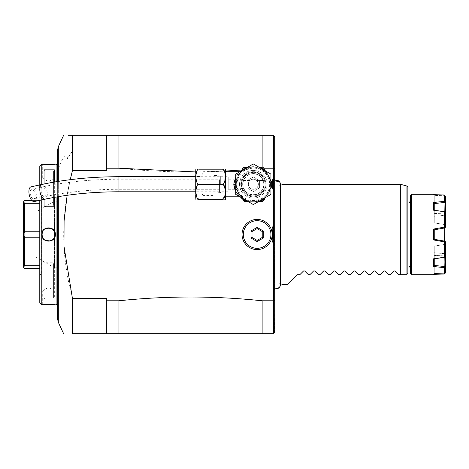<?xml version="1.0" encoding="UTF-8"?>
<svg xmlns="http://www.w3.org/2000/svg" width="469" height="469" viewBox="0 0 469 469"><rect width="100%" height="100%" fill="white"/><g stroke="black" fill="none" stroke-linecap="round" stroke-linejoin="round"><path stroke-width="0.35" stroke-dasharray="2.35 1.76" d="M225.706 170.61L225.706 197.889M225.132 173.108L225.343 174.708L224.405 182.494L221.937 184.253L224.405 186.005L225.343 193.785M225.313 194.119L225.132 195.391M225.079 195.643L221.937 199.325C226.199 199.325 226.199 199.325 221.937 199.325M225.706 184.253L225.706 171.689L225.706 184.253M221.937 169.174C226.199 169.174 226.199 169.174 221.937 169.174M222.013 169.174L224.839 171.965M224.944 172.305L225.132 173.102M199.325 199.325C195.063 199.325 195.063 199.325 199.325 199.325L198.698 199.231M198.604 199.202L195.854 192.583M195.843 192.249L197.074 185.648L199.325 184.253C197.59 184.927 196.429 182.517 195.843 177.012C196.323 171.091 197.484 168.477 199.325 169.174C195.063 169.174 195.063 169.174 199.325 169.174M221.937 184.253L199.325 184.253M195.555 170.61L195.555 197.889M195.555 176.461L195.555 192.038L195.555 176.461L200.978 176.461L200.978 192.038L195.555 192.038M213.143 195.555L203.095 195.555L203.095 172.944L200.978 176.461L200.978 192.038L203.095 195.555L203.095 172.944L213.143 172.944L213.143 195.555L213.143 172.944M213.143 184.253L213.143 175.3L213.143 184.253M220.682 184.253L220.682 175.957L220.682 184.253M228.221 184.253L228.221 176.713L228.221 184.253M228.221 179.222L228.221 189.277L228.221 179.222L240.474 179.222L239.524 184.253L240.474 189.277L239.524 184.253L240.474 179.222M228.221 189.277L240.474 189.277M239.524 184.253A13.818 13.818 0 0 1 253.342 170.429A13.818 13.818 0 0 1 267.16 184.253A13.818 13.818 0 0 1 253.342 198.07A13.818 13.818 0 0 1 239.524 184.253A13.818 13.818 0 0 1 253.342 170.429A13.818 13.818 0 0 1 267.16 184.253A13.818 13.818 0 0 1 253.342 198.07A13.818 13.818 0 0 1 239.524 184.253M253.342 171.689A12.563 12.563 0 0 0 240.779 184.253A12.563 12.563 0 0 0 253.342 196.81A12.563 12.563 0 0 0 265.905 184.253A12.563 12.563 0 0 0 253.342 171.689A12.563 12.563 0 0 0 240.779 184.253A12.563 12.563 0 0 0 253.342 196.81A12.563 12.563 0 0 0 265.905 184.253A12.563 12.563 0 0 0 253.342 171.689M253.342 173.571A10.676 10.676 0 0 0 242.666 184.253A10.676 10.676 0 0 0 253.342 194.928A10.676 10.676 0 0 0 264.024 184.253A10.676 10.676 0 0 0 253.342 173.571A10.676 10.676 0 0 0 242.666 184.253A10.676 10.676 0 0 0 253.342 194.928A10.676 10.676 0 0 0 264.024 184.253A10.676 10.676 0 0 0 253.342 173.571M263.332 180.483C264.088 180.254 264.088 188.245 263.332 188.016C264.088 188.245 264.088 180.254 263.332 180.483L256.666 180.483C257.293 180.682 257.862 181.937 258.366 184.253C257.862 181.937 257.293 180.682 256.666 180.483M243.352 188.016C242.602 188.245 242.602 180.254 243.352 180.483C242.602 180.254 242.602 188.245 243.352 188.016L250.018 188.016C249.397 187.817 248.828 186.562 248.318 184.253C248.828 181.937 249.397 180.682 250.018 180.483C249.397 180.682 248.828 181.937 248.318 184.253A5.024 5.024 0 0 0 253.342 189.277A5.024 5.024 0 0 0 258.366 184.253A5.024 5.024 0 0 0 253.342 179.222A5.024 5.024 0 0 0 248.318 184.253C248.828 186.562 249.397 187.817 250.018 188.016M243.352 180.483L250.018 180.483M258.366 184.253A5.024 5.024 0 0 0 253.342 179.222A5.024 5.024 0 0 0 248.318 184.253A5.024 5.024 0 0 0 253.342 189.277A5.024 5.024 0 0 0 258.366 184.253C257.862 186.562 257.293 187.817 256.666 188.016C257.293 187.817 257.862 186.562 258.366 184.253M256.666 188.016L263.332 188.016M235.755 177.048L237.683 174.192C240.005 170.839 240.005 170.839 237.683 174.192L237.214 174.978C234.84 178.021 233.685 181.11 233.744 184.253C233.685 187.389 234.84 190.478 237.214 193.527L235.755 191.452M242.549 170.171L239.237 174.556L241.342 170.874L239.858 173.436A2.515 1.899 30 0 1 237.683 174.192L239.079 172.176M241.459 197.83L239.858 195.063A2.515 1.899 150 0 0 237.683 194.307L237.214 193.527L237.683 194.307C240.005 197.666 240.005 197.666 237.683 194.307L239.079 196.323M243.27 200.767L244.267 200.187L239.178 193.838L237.214 193.527L239.348 194.043C237.244 190.865 236.212 187.6 236.259 184.253C236.218 180.899 237.244 177.634 239.348 174.456L237.214 174.972L239.237 174.556A1.255 0.891 -135.4 0 1 239.178 174.661L239.348 174.456C237.244 177.634 236.212 180.899 236.259 184.253C236.218 187.606 237.244 190.865 239.348 194.043A17.083 17.083 0 0 0 270.431 184.253A17.083 17.083 0 0 0 253.342 167.163A17.083 17.083 0 0 0 236.259 184.253A17.083 17.083 0 0 0 268.139 192.794A17.083 17.083 0 0 0 253.342 167.163A17.083 17.083 0 0 0 239.348 174.456C237.507 176.831 236.476 180.096 236.259 184.253L235.755 184.253M253.342 163.939L270.93 174.099L270.93 194.406L253.342 204.56L235.755 194.406L235.755 174.099L253.342 163.939M263.601 167.849L265.348 170.874M258.929 167.163L262.417 167.163M241.476 170.634L239.858 173.436C242.174 169.42 242.174 169.42 239.858 173.436C242.174 169.42 242.174 169.42 239.858 173.436L244.267 168.312L244.929 167.163L244.267 167.163M244.929 167.163L247.761 167.163M241.576 170.464L239.858 173.436A2.515 1.899 -150 0 1 237.683 174.192M246.671 167.163A18.344 18.344 0 0 0 244.267 168.312L243.089 167.849L241.488 170.61M239.237 174.556L237.214 174.978L239.178 174.661A1.255 0.891 44.6 0 0 239.237 174.556M242.549 198.328L239.348 194.043A17.083 17.083 0 0 0 253.342 201.336L244.929 201.336L244.267 200.187A18.344 18.344 0 0 0 246.671 201.336M270.93 180.542L268.139 175.705A17.083 17.083 0 0 0 236.259 184.253A17.083 17.083 0 0 0 253.342 201.336L258.929 201.336M247.761 201.336L253.342 201.336A17.083 17.083 0 0 0 270.431 184.253A17.083 17.083 0 0 0 239.348 174.456C237.496 176.854 236.47 180.119 236.259 184.253L233.744 184.253M241.342 197.625L239.237 193.943L237.214 193.527L239.237 193.943A1.255 0.891 -44.6 0 0 239.178 193.838A1.255 0.891 135.4 0 1 239.237 193.943L239.858 195.063A2.515 1.899 -30 0 0 237.683 194.307M262.417 201.336L253.342 201.336A17.083 17.083 0 0 0 268.139 192.794L263.601 200.65M244.267 201.336L244.929 201.336M265.348 197.625L270.93 187.958M272.677 184.933L268.139 192.794A17.083 17.083 0 0 0 268.139 175.705L272.677 183.567M245.914 169.708L253.342 167.92A16.333 16.333 0 0 1 269.675 184.253A16.333 16.333 0 0 1 253.342 200.58A16.333 16.333 0 0 0 258.085 168.623L253.342 167.92A16.333 16.333 0 0 0 237.015 184.253A16.333 16.333 0 0 0 253.342 200.58A16.333 16.333 0 0 1 237.015 184.253A16.333 16.333 0 0 1 253.342 167.92A16.333 16.333 0 0 1 269.675 184.253A16.333 16.333 0 0 1 237.466 188.069A16.333 16.333 0 0 1 245.914 169.708L242.743 169.954M70.25 179.68L67.137 195.297M242.039 234.5A15.072 15.072 0 0 0 257.112 249.572A15.072 15.072 0 0 0 272.19 234.5A15.072 15.072 0 0 0 257.112 219.428A15.072 15.072 0 0 0 242.039 234.5M274.429 332.761L274.699 300.406L273.445 300.781L273.445 168.219L262.136 168.213L262.136 135.254L118.927 135.254L118.927 168.213C160.902 172.574 202.309 173.143 243.141 169.925A17.588 17.588 0 0 0 253.342 201.84A17.588 17.588 0 0 0 260.852 168.348L263.812 168.213M262.136 167.163L262.136 168.213L258.085 168.623M225.706 171.044L195.555 171.953M272.19 182.717L272.19 185.783M118.927 135.254L106.363 135.254L106.363 170.505L106.363 135.254L106.363 170.505L72.443 170.505C60.782 215.57 60.777 253.412 72.443 298.495L72.443 333.746L106.363 333.746L106.363 298.495L72.443 298.495M57.37 293.565L57.37 165.405L57.37 293.565M57.37 196.816L57.37 181.532L57.37 196.816M57.37 165.405L57.37 303.595M56.11 164.15L56.11 304.85M56.11 197.039L56.11 181.738M41.794 199.905L41.794 184.487M41.817 164.15L42.292 164.654C41.905 165.012 55.248 165.012 54.855 164.654C55.248 165.012 41.905 165.012 42.292 164.654L42.292 177.968L54.855 177.968L54.855 164.654L55.36 164.15M43.5 164.297L45.124 164.396M50.077 164.467L52.37 164.379M53.636 164.297L54.392 164.238M54.685 164.214L55.184 164.168M41.794 164.15L41.794 234.5C41.407 243.329 55.758 243.311 55.36 234.5C55.747 225.671 41.395 225.689 41.794 234.5L41.794 304.85L42.292 304.346C41.905 303.988 55.248 303.988 54.855 304.346C55.248 303.988 41.905 303.988 42.292 304.346L42.292 291.032L54.855 291.032L54.855 304.346L55.184 304.832M54.685 304.786L54.392 304.762M53.636 304.703L52.317 304.621M51.238 304.569L48.987 304.516M48.782 304.516L46.701 304.545M46.66 304.545L44.965 304.61M43.535 304.703L42.439 304.791M42.28 304.803L41.817 304.85M44.051 299.158L54.351 299.158L54.351 262.23L44.051 262.23L44.051 299.158L44.807 297.668L44.807 263.719L44.051 262.23M42.292 234.5C41.905 242.602 55.242 242.602 54.855 234.5C55.248 226.398 41.905 226.398 42.292 234.5C41.905 226.398 55.242 226.398 54.855 234.5A6.279 6.279 0 0 0 48.577 228.221A6.279 6.279 0 0 0 42.292 234.5A6.279 6.279 0 0 1 48.577 228.221A6.279 6.279 0 0 1 54.855 234.5A6.279 6.279 0 0 1 48.577 240.779A6.279 6.279 0 0 1 42.292 234.5A6.279 6.279 0 0 0 48.577 240.779A6.279 6.279 0 0 0 54.855 234.5C55.248 242.602 41.905 242.602 42.292 234.5L41.794 234.5L42.292 234.5M39.783 187.489L39.783 274.992L41.559 273.966L41.559 195.034L39.783 196.81L39.783 200.345L39.783 187.489M39.783 194.008L41.559 195.034L41.559 273.966L39.783 272.19L39.783 200.345M39.783 272.19L39.783 196.81M39.783 200.58L24.705 200.58L23.45 201.84L23.45 234.453L24.705 231.768L39.783 231.768L39.783 203.312L39.783 231.768M38.681 200.58L31.968 200.58M39.783 268.42L24.705 268.42L23.45 267.16L24.705 265.689L24.705 237.232L23.45 234.453M23.45 234.547L23.45 267.113M23.45 258.366L23.45 210.634L23.45 258.366L24.705 257.112L24.705 211.888L24.705 257.112L36.013 257.112L36.013 211.888L54.51 201.207L57.37 201.207L57.37 267.793L57.37 201.207M39.783 265.689L39.783 237.232L39.783 265.689L24.705 265.689M39.783 237.232L24.705 237.232M39.783 203.312L24.705 203.312L24.705 231.768M24.705 203.312L23.45 201.887M23.45 210.634L24.705 211.888L36.013 211.888L36.013 257.112L54.51 267.793L54.51 201.207L54.51 267.793L57.37 267.793M42.292 291.032L54.855 291.032L48.577 287.257L42.292 291.032M54.351 262.23L53.601 263.719L53.601 297.668L54.351 299.158M44.807 263.719L44.807 297.668M53.601 263.719L53.601 297.668M54.855 177.968L42.292 177.968L48.577 181.743L54.855 177.968M68.386 135.254L72.443 135.254L72.443 151L67.378 158.68C67.378 156.763 66.956 155.761 66.1 155.685C63.192 156.998 60.595 161.658 58.308 169.667L58.308 322.279M118.927 168.213L106.363 168.213M273.99 333.201L273.445 333.746L273.445 300.781L262.136 300.781C214.397 295.769 166.665 295.769 118.927 300.781L118.927 333.746L106.363 333.746L106.363 298.495L106.363 333.746M106.363 300.781L118.927 300.781M272.19 189.154A19.469 19.469 0 0 0 272.19 179.346L272.19 189.154M118.927 333.746L262.136 333.746L262.136 300.781M275.62 288.236L274.166 286.94L273.726 285.697L273.726 183.303L273.726 285.697A3.289 3.289 -0 0 0 274.699 287.608L274.699 136.514M274.699 164.871L274.699 192.7M274.699 234.5L274.699 290.153L274.699 234.5M262.136 135.254L273.445 135.254L273.445 168.213L274.699 168.6M260.852 168.348L253.342 166.665C249.485 166.73 246.084 167.814 243.141 169.925M253.342 201.84A17.588 17.588 0 0 1 235.755 184.253A17.588 17.588 0 0 1 253.342 166.665A17.588 17.588 0 0 1 270.93 184.253A17.588 17.588 0 0 1 253.342 201.84M259.627 180.624L253.342 176.995L247.063 180.624L247.063 187.876L253.342 191.504L259.627 187.876L259.627 180.624L253.342 176.995L247.063 180.624L247.063 187.876L253.342 191.504L259.627 187.876L259.627 180.624M273.697 234.5L273.697 181.233L273.697 234.5M280.28 185.249L279.864 185.355A3.289 3.289 -0 0 0 280.28 183.76L280.28 285.24A3.289 3.289 -0 0 0 279.864 283.645L279.864 185.355L279.864 283.645L280.28 285.24M273.726 183.303L274.699 181.392A3.289 3.289 -0 0 0 273.726 183.303L273.697 182.869M283.997 284.747L283.997 184.253M287.263 284.747L297.311 274.699L299.82 274.699L303.566 270.959L304.627 270.959L308.373 274.699L309.874 274.699L313.614 270.959L314.681 270.959L318.422 274.699L319.922 274.699L323.663 270.959L324.73 270.959L328.47 274.699L329.971 274.699L333.711 270.959L334.778 270.959L338.518 274.699L340.019 274.699L343.765 270.959L344.826 270.959L348.573 274.699L350.073 274.699L353.814 270.959L354.881 270.959L358.621 274.699L360.122 274.699L363.862 270.959L364.929 270.959L368.669 274.699L370.17 274.699L373.916 270.959L374.977 270.959L378.723 274.699L380.224 274.699L383.964 270.959L385.031 270.959L388.772 274.699L390.272 274.699L394.013 270.959L395.08 270.959L398.82 274.699L400.327 274.699L400.327 184.253M400.327 274.699L406.605 274.699L406.934 274.377L406.934 186.017M407.86 187.231L407.86 273.445M407.86 234.5L407.86 265.905L407.86 234.5M410.375 234.5L410.375 200.58L410.375 234.5M410.375 273.445L410.375 195.555M434.241 210.282L444.295 211.765L444.295 227.131L433.491 229.077L433.491 239.923L434.241 239.29L434.241 229.71L434.241 239.19L444.295 240.96L444.295 244.507L434.241 246.096L434.241 252.732L444.295 253.647L444.295 255.118L434.241 255.593L434.241 256.109L444.548 256.109L444.548 212.891L434.241 212.891L434.241 213.407L444.295 213.882L444.295 215.353L434.241 216.268L434.241 222.904L444.295 224.493L444.295 228.04L445.55 227.06L445.55 212.727L445.55 227.06L445.55 224.868L444.805 224.352L445.55 224.868L445.55 202.209L444.993 202.192L444.295 201.348L444.295 194.981L433.491 194.67L434.241 195.344L433.491 194.301L434.241 195.051M444.295 201.348L433.491 202.497L433.491 210.171L434.241 210.188L434.241 222.904L434.241 216.268L444.295 215.353L444.295 213.882L434.241 213.407L434.241 212.891M411.63 274.699L411.63 194.301M434.241 273.949L433.491 274.699L434.241 273.656L434.241 265.454L444.805 266.544L444.805 273.263L434.241 273.568L433.491 274.33L435.625 274.277M433.491 239.923L444.295 241.869L444.295 257.235L433.491 258.829L433.491 266.503L444.295 267.652L444.295 274.019L444.993 273.415M434.241 229.71L433.491 229.077M434.241 256.109L434.241 255.593L444.295 255.118L444.295 253.647L434.241 252.732L434.241 246.096L444.295 244.507L444.295 240.96L434.241 239.29M444.295 241.869L444.805 241.054L434.241 239.19L434.241 229.81L444.805 227.946L434.241 229.81L444.295 228.04L444.295 224.493L434.241 222.904L434.241 203.429L433.491 202.497M434.241 195.432L434.241 213.407L434.241 195.344L444.805 195.737L434.241 195.432M444.548 256.109L444.548 241.007M444.548 227.993L444.548 212.891M434.241 258.812L434.241 273.568L444.805 273.263L444.805 255.4L444.295 255.118L444.805 255.4L444.805 257.276L434.241 258.812L434.241 246.096L434.241 258.812L433.491 258.829M444.805 255.4L445.55 255.558L445.55 254.649L445.55 255.558L444.805 255.4M444.295 267.652L444.993 266.808L444.805 253.911L445.55 254.649L444.295 253.647L444.805 253.911L444.993 257.223L444.295 257.235M444.295 244.507L444.805 244.642L444.805 257.276L444.805 244.642L445.55 244.132L445.55 241.94L445.55 244.132L444.295 244.507M444.295 240.96L444.805 241.054L444.295 240.96M444.94 241.213L445.55 241.94L445.55 256.273L444.993 257.223M433.491 266.503L434.241 265.442M445.55 272.729L445.55 256.273M444.993 266.808L445.55 266.791M434.241 203.558L434.241 216.268L434.241 210.2L444.805 211.724L444.805 215.089L444.805 202.456L434.241 203.558M444.805 224.352L444.295 224.493L444.805 224.352L444.805 211.724L444.805 224.352M444.805 227.946L444.295 227.131M444.805 195.737L444.805 213.6L444.805 195.737M444.295 213.882L445.55 213.442L445.55 196.271L445.55 214.351L445.55 213.442L444.295 213.882M445.55 214.351L444.805 215.089L445.55 214.351M444.295 215.353L444.805 215.089L444.295 215.353M444.295 194.981L444.993 195.585M445.55 202.209L445.55 196.271M444.295 211.765L444.805 211.724M444.993 211.777L445.55 212.727M272.19 164.871L272.19 147.284L272.19 164.871M262.224 231.545L257.112 228.596L252 231.545L252 237.455L257.112 240.404L262.224 237.455L262.224 231.545M265.905 184.253A12.563 12.563 0 0 0 253.342 171.689A12.563 12.563 0 0 0 240.779 184.253A12.563 12.563 0 0 0 253.342 196.81A12.563 12.563 0 0 0 265.905 184.253A12.563 12.563 0 0 1 253.342 196.81A12.563 12.563 0 0 1 240.779 184.253A12.563 12.563 0 0 1 253.342 171.689A12.563 12.563 0 0 1 265.905 184.253M253.342 194.676A10.429 10.429 0 0 0 263.771 184.253A10.429 10.429 0 0 0 253.342 173.823A10.429 10.429 0 0 0 242.919 184.253A10.429 10.429 0 0 0 253.342 194.676A10.429 10.429 0 0 0 263.771 184.253A10.429 10.429 0 0 0 253.342 173.823A10.429 10.429 0 0 0 242.919 184.253A10.429 10.429 0 0 0 253.342 194.676M44.051 199.419L44.051 184.006M54.351 182.042L54.351 197.349M54.351 206.77L53.601 205.281L53.601 171.332L54.351 169.842M44.807 205.281L44.807 171.332L44.807 205.281L44.051 206.77M44.051 169.842L44.807 171.332M53.601 205.281L53.601 171.332M35.181 195.802A5.024 2.327 77.8 0 0 31.611 189.259A5.024 2.327 77.8 0 0 30.157 192.536A5.024 2.327 77.8 0 0 33.733 199.079A5.024 2.327 77.8 0 0 35.181 195.802M219.428 186.134L219.428 179.222L219.428 186.134M219.428 181.427L219.428 191.786L219.428 181.427M31.077 186.803A7.539 3.494 -102.2 0 1 36.441 196.617A7.539 3.494 -102.2 0 1 34.266 201.535M253.342 172.316A11.936 11.936 0 0 0 241.412 184.253A11.936 11.936 0 0 0 253.342 196.183A11.936 11.936 0 0 0 265.278 184.253A11.936 11.936 0 0 0 253.342 172.316A11.936 11.936 0 0 0 241.412 184.253A11.936 11.936 0 0 0 253.342 196.183A11.936 11.936 0 0 0 265.278 184.253A11.936 11.936 0 0 0 253.342 172.316M264.803 169.93A18.344 18.344 0 0 0 260.014 167.163M260.014 201.336A18.344 18.344 0 0 0 264.803 198.569M271.475 187.014A18.344 18.344 0 0 0 271.475 181.485M58.308 181.38L58.308 196.658M57.957 295.957L58.308 293.676M57.37 175.412A10.048 7.111 180 0 1 57.957 173.02L58.308 175.324M63.655 135.254L58.308 146.721L58.308 169.667M55.36 234.5L54.855 234.5L55.36 234.5M274.242 234.5L274.242 289.496L274.242 234.5M253.342 195.931A11.684 11.684 0 0 0 265.026 184.253A11.684 11.684 0 0 0 253.342 172.569A11.684 11.684 0 0 0 241.658 184.253A11.684 11.684 0 0 0 253.342 195.931M46.062 193.445A5.024 2.327 77.8 0 0 42.486 186.902A5.024 2.327 77.8 0 0 41.038 190.185A5.024 2.327 77.8 0 0 44.614 196.728A5.024 2.327 77.8 0 0 46.062 193.445M118.927 186.134L118.927 179.222L118.927 186.134M118.927 176.713L118.927 191.786M41.958 184.446A7.539 3.494 -102.2 0 1 47.316 194.26A7.539 3.494 -102.2 0 1 45.141 199.184M220.682 192.542L213.143 193.199M220.682 175.957L213.143 175.3M220.682 176.713L228.221 176.713M228.221 191.786L220.682 191.786M239.348 194.043C237.507 191.669 236.476 188.403 236.259 184.253C236.47 188.38 237.496 191.645 239.348 194.043M240.081 171.595L241.183 170.962M241.605 198.082L242.274 199.249M240.081 196.904L241.183 197.537M273.697 287.767L274.699 290.153M273.697 181.233L274.699 178.847M276.481 288.494L277.548 288.482M280.28 283.751L279.864 283.645M273.726 285.697L273.697 286.131M274.699 183.907L272.19 182.459M274.699 145.836L272.19 147.284M31.611 189.259L42.486 186.902C66.217 181.825 91.695 179.269 118.927 179.222L219.428 179.222M219.428 176.713L195.555 176.713M219.428 191.786L195.555 191.786M33.733 199.079L44.614 196.728C67.595 191.809 92.364 189.324 118.927 189.277L219.428 189.277"/><path stroke-width="0.7" d="M225.419 199.325L225.419 169.174M225.343 193.785L225.313 194.119M199.325 169.174C195.063 169.174 195.063 169.174 199.325 169.174L221.937 169.174L199.325 169.174C197.584 168.5 196.423 170.915 195.843 176.426C196.318 182.33 197.478 184.938 199.325 184.253C197.59 183.572 196.429 185.982 195.843 191.487C196.323 197.408 197.484 200.023 199.325 199.325L221.937 199.325C226.199 199.325 226.199 199.325 221.937 199.325C223.678 200.005 224.839 197.584 225.419 192.079C224.944 186.17 223.783 183.561 221.937 184.253C223.678 184.921 224.839 182.511 225.419 177.012C224.944 171.097 223.783 168.488 221.937 169.174C226.199 169.174 226.199 169.174 221.937 169.174L222.013 169.174M224.839 171.965L224.944 172.305M221.937 184.253L199.325 184.253M199.325 199.325C195.063 199.325 195.063 199.325 199.325 199.325L221.937 199.325M195.854 192.583L195.843 192.249M195.843 199.325L195.843 169.174M239.079 172.176L240.081 171.595M235.755 191.452L233.744 184.253L235.755 177.048M225.706 196.81L239.419 196.81L239.079 196.323M253.342 163.939L270.93 174.099L270.93 194.406L253.342 204.56L235.755 194.406L235.755 174.099L253.342 163.939M265.348 170.874L263.601 167.849A19.346 19.346 0 0 0 262.417 167.163A19.346 19.346 0 0 1 263.601 167.849M264.803 169.93A18.344 18.344 0 0 0 260.014 167.163L258.929 167.163M242.772 168.394L244.267 167.163L246.671 167.163A18.344 18.344 0 0 0 244.267 168.312L242.549 170.171M260.014 167.163L262.417 167.163M247.761 167.163L246.671 167.163M244.267 167.163L243.27 167.732L244.267 168.312L244.929 167.163M243.089 167.849L241.342 170.874L243.27 167.732M241.183 170.962L242.655 168.594M242.274 199.249L241.723 198.317M242.549 198.328L244.267 200.187L243.27 200.767L244.267 201.336L243.27 200.767M246.671 201.336L244.929 201.336L244.267 200.187A18.344 18.344 0 0 0 246.671 201.336L247.761 201.336M244.929 201.336L244.267 201.336M258.929 201.336L260.014 201.336A18.344 18.344 0 0 0 264.803 198.569L265.348 197.625M264.803 198.569L263.601 200.65A19.346 19.346 0 0 1 262.417 201.336L260.014 201.336M272.677 184.933A19.346 19.346 0 0 0 272.677 183.567A19.346 19.346 0 0 1 272.677 184.933L271.475 187.014A18.344 18.344 0 0 0 271.475 181.485L270.93 180.542M270.93 187.958L271.475 187.014M272.677 183.567L271.475 181.485M262.417 201.336A19.346 19.346 0 0 0 263.601 200.65M195.555 171.953L118.927 168.213L118.927 135.254L106.363 135.254L106.363 170.505L72.443 170.505L70.25 179.68M67.137 195.297L64.095 220.829L63.983 246.295L72.443 298.495L72.443 333.746C60.782 333.746 60.782 333.746 72.443 333.746C60.782 333.746 60.782 333.746 72.443 333.746L118.927 333.746L118.927 300.781L106.363 300.781L106.363 298.495L72.443 298.495M273.445 239.073A16.96 16.96 0 0 1 272.19 242.268L272.19 238.897A15.706 15.706 0 0 0 272.19 230.103L272.19 226.732A16.96 16.96 0 0 1 273.445 229.927L273.445 300.781L262.136 300.781C214.397 295.769 166.665 295.769 118.927 300.781M272.19 226.732L272.19 242.268M263.812 168.213L273.445 168.219L273.445 229.927M242.743 169.954L225.706 171.044M106.363 168.213L118.927 168.213M272.19 182.717L272.19 179.346A19.469 19.469 0 0 1 272.19 189.154L272.19 185.783M68.386 135.254L106.363 135.254L72.443 135.254L72.443 170.505L72.443 151M56.11 181.738L56.11 164.15L57.37 165.405L57.37 181.532L57.37 150.971L58.308 146.721L63.655 135.254L58.308 146.721L58.308 181.38M56.11 197.039L56.11 304.85L57.37 303.595L57.37 196.816L57.37 318.029L58.308 322.279L63.655 333.746M41.817 304.85L41.794 199.905M41.794 184.487L41.794 164.15C41.401 164.513 55.752 164.513 55.36 164.15L56.11 164.15M56.11 304.85L55.36 304.85C55.747 304.487 41.401 304.487 41.788 304.85L39.783 302.839L39.783 200.345L39.783 302.839L41.794 304.85M41.817 164.15L42.263 164.197M42.474 164.214L43.5 164.297M45.124 164.396L50.077 164.467M52.37 164.379L53.636 164.297M54.392 164.238L54.685 164.214M55.184 304.832L54.685 304.786M54.392 304.762L53.636 304.703M52.317 304.621L51.238 304.569M44.965 304.61L43.535 304.703M39.783 166.161L41.788 164.15L39.783 166.161L39.783 187.489L39.783 166.161M39.783 274.992L39.783 268.42L24.705 268.42L23.45 267.16L23.45 201.887L24.705 203.312L39.783 203.312L39.783 268.42M39.783 200.345L39.783 203.312M39.783 200.58L38.681 200.58M31.968 200.58L24.705 200.58L23.45 201.887M39.783 231.768L24.705 231.768L24.705 203.312M24.705 231.768L23.45 234.453M39.783 265.689L24.705 265.689L23.45 267.113M24.705 265.689L24.705 237.232L39.783 237.232M23.45 234.547L24.705 237.232M262.136 300.781L262.136 333.746L273.445 333.746L273.445 300.781L274.699 300.4L274.699 287.608A3.289 3.289 -0 0 0 280.28 285.24L280.28 183.76A3.289 3.289 -0 0 0 274.699 181.392L275.303 180.934L279.641 181.808L280.28 183.76L279.864 185.355L283.997 184.253L283.997 284.747L279.864 283.645M118.927 333.746L273.445 333.746L274.699 332.486L274.699 136.514L273.445 135.254L274.699 136.514M106.363 333.746L106.363 300.781M274.699 192.7L274.699 164.871M273.99 333.201L274.429 332.761M274.699 168.6L273.445 168.219L273.445 135.254L262.136 135.254L262.136 167.163M272.19 238.897L272.19 230.103M118.927 135.254L262.136 135.254M400.327 184.253L400.327 274.699L406.605 274.699L407.86 273.445L407.86 187.231L406.934 186.017L400.327 184.253L283.997 184.253M407.596 273.708L406.934 274.377L406.934 186.017M283.997 284.747L287.263 284.747L297.311 274.699L299.82 274.699L303.566 270.959L304.627 270.959L308.373 274.699L309.874 274.699L313.614 270.959L314.681 270.959L318.422 274.699L319.922 274.699L323.663 270.959L324.73 270.959L328.47 274.699L329.971 274.699L333.711 270.959L334.778 270.959L338.518 274.699L340.019 274.699L343.765 270.959L344.826 270.959L348.573 274.699L350.073 274.699L353.814 270.959L354.881 270.959L358.621 274.699L360.122 274.699L363.862 270.959L364.929 270.959L368.669 274.699L370.17 274.699L373.916 270.959L374.977 270.959L378.723 274.699L380.224 274.699L383.964 270.959L385.031 270.959L388.772 274.699L390.272 274.699L394.013 270.959L395.08 270.959L398.82 274.699L400.327 274.699M410.375 195.555L410.375 273.445L411.63 274.699L411.63 194.301L410.375 195.555M411.63 194.301L433.491 194.301L433.491 194.67L444.295 194.981L444.295 201.348L444.993 202.192L444.805 211.724L433.491 210.171L433.491 202.497L444.295 201.348M411.63 274.699L433.491 274.699L433.491 274.33L444.295 274.019L444.295 267.652L433.491 266.503L433.491 258.829L444.295 257.235L444.295 241.869L433.491 239.923L433.491 229.077L444.295 227.131L444.295 211.765L434.241 210.282M444.295 241.869L444.805 241.054L445.55 241.94L444.993 241.277L445.55 241.94L445.55 272.729L444.295 274.019L435.625 274.277M433.491 229.077L434.241 229.81L444.805 227.946L444.548 241.007M434.241 265.571L434.241 258.8L434.241 265.571L433.491 266.503M444.295 257.235L444.993 257.223L444.805 266.544L434.241 265.442L434.241 258.812L444.805 257.276L444.993 266.808L444.295 267.652M445.55 266.791L444.993 266.808M444.993 273.415L445.55 272.729M433.491 258.829L434.241 258.8M444.993 257.223L445.55 256.273M434.241 229.71L434.241 239.29L433.491 239.923M434.241 239.29L444.94 241.213M444.295 227.131L444.805 227.946L445.55 227.06L444.993 227.723L445.55 227.06L445.55 212.727L444.993 211.777L444.295 211.765M433.491 202.497L434.241 203.429L434.241 210.2L434.241 203.558L444.805 202.456M444.993 195.585L444.295 194.981M445.55 196.271L445.55 212.727M444.993 202.192L445.55 202.209M242.039 234.5A15.072 15.072 0 0 1 257.112 219.428A15.072 15.072 0 0 1 272.19 234.5A15.072 15.072 0 0 1 257.112 249.572A15.072 15.072 0 0 1 242.039 234.5M270.93 234.5A13.818 13.818 0 0 1 257.112 248.318A13.818 13.818 0 0 1 243.294 234.5A13.818 13.818 0 0 1 257.112 220.682A13.818 13.818 0 0 1 270.93 234.5M263.25 238.041L263.25 230.959L257.112 227.418L250.979 230.959L250.979 238.041L257.112 241.582L263.25 238.041L262.224 237.455L262.224 231.545L257.112 228.596L252 231.545L252 237.455L257.112 240.404L262.224 237.455M263.25 230.959L262.224 231.545M257.112 241.582L257.112 240.404M250.979 238.041L252 237.455M250.979 230.959L252 231.545M257.112 227.418L257.112 228.596M41.794 234.576L41.794 234.5C41.407 225.665 55.758 225.689 55.36 234.5C55.747 243.329 41.395 243.311 41.794 234.5L41.794 234.43M54.351 197.349L54.351 206.77L44.051 206.77L44.051 199.419M44.051 184.006L44.051 169.842L54.351 169.842L54.351 182.042M28.902 191.721A7.539 3.494 -102.2 0 1 31.077 186.803L41.958 184.446A7.539 3.494 -102.2 0 0 39.783 189.37A7.539 3.494 -102.2 0 0 45.141 199.184L34.266 201.535A7.539 3.494 -102.2 0 1 28.902 191.721M235.755 184.253L233.744 184.253M58.308 196.658L58.308 322.279M57.37 293.565A10.048 7.105 180 0 0 57.957 295.957M195.555 191.786L118.927 191.786L118.927 176.713C91.525 176.754 65.871 179.334 41.958 184.446M225.706 171.689L239.419 171.689M241.342 197.625L241.605 198.082M239.419 196.81L240.081 196.904M241.183 197.537L241.594 198.07M275.62 288.236L276.481 288.494M277.548 288.482L279.671 287.145L280.28 285.24M407.86 203.095C408.605 202.614 409.179 204.015 410.375 200.58M407.86 265.905C408.605 266.386 409.179 264.985 410.375 268.42M433.491 194.301L434.241 195.051M433.491 274.699L434.241 273.949M195.555 176.713L118.927 176.713M118.927 191.786C92.528 191.839 67.935 194.301 45.141 199.184"/></g></svg>
